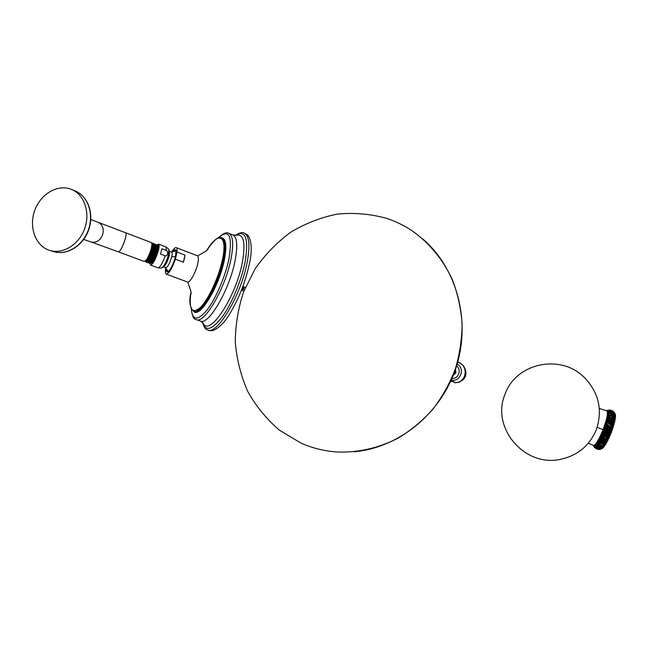 <?xml version="1.0" encoding="UTF-8"?>
<svg xmlns="http://www.w3.org/2000/svg" width="648" height="648" viewBox="0 0 648 648"><rect width="100%" height="100%" fill="white"/><g stroke="black" fill="none" stroke-linecap="round" stroke-linejoin="round"><path stroke-width="0.97" d="M300.802 442.989L279.264 430.078C266.482 419.07 255.96 406.158 247.682 391.335C240.87 375.735 236.739 359.356 235.289 342.209C235.41 324.956 238.205 308.116 243.656 291.681L255.223 268.669C265.129 254.543 276.955 242.401 290.685 232.235C305.281 223.455 320.849 217.404 337.389 214.091C354.173 212.479 370.729 213.937 387.067 218.465C395.888 221.446 404.231 225.553 412.104 230.785C429.349 243.016 443.313 259.913 452.547 280.09C457.804 294.046 460.987 308.634 462.097 323.862C461.967 339.212 459.691 354.31 455.277 369.158C449.68 383.592 442.244 396.924 432.961 409.131C422.771 420.487 411.326 430.061 398.642 437.854C378.999 448.124 357.631 452.903 336.523 451.972C323.984 451.032 312.077 448.035 300.802 442.989M451.275 379.979C460.169 382.701 465.62 368.323 457.124 364.136M452.012 378.294C458.403 379.453 462 369.328 456.532 366.079M453.284 375.224L455.892 372.859L455.495 369.247M450.854 380.919L453.341 381.623M457.804 361.762C461.546 364.046 463.644 365.747 464.09 366.849C467.378 373.637 465.693 378.764 459.019 382.239L455.333 382.79L454.11 382.288M457.755 361.916C469.581 366.177 466.179 383.106 454.953 382.62L453.746 381.672M454.839 371.11L453.989 373.418M606.034 420.706L606.01 420.852C609.144 421.994 611.591 423.962 613.316 426.749L613.283 427.024C611.672 424.481 609.209 422.545 605.888 421.224M612.943 426.076L613.381 425.833L613.17 426.457M607.2 411.286L607.2 411.286C607.962 414.031 606.577 420.131 603.053 429.592C599.27 438.907 596.233 444.18 593.933 445.419L593.285 445.395L594.581 447.647M601.611 448.829L601.984 448.61L601.611 448.829C598.339 450.02 595.99 448.764 594.572 445.071M594.459 445.152C595.642 448.359 597.756 449.688 600.793 449.161M600.526 448.894C597.74 449.088 595.958 447.622 595.188 444.512M602.924 447.784L602.583 448.303C599.376 449.518 596.938 448.222 595.277 444.415M602.705 448.214C599.481 449.566 597.051 448.246 595.407 444.269M602.729 447.849C599.538 449.04 597.294 447.598 596.006 443.532M596.403 443.75L598.201 446.31M596.209 443.256C597.991 447.015 600.388 448.448 603.418 447.549L603.369 447.574C598.963 447.655 596.557 446.237 596.16 443.329M603.887 446.602L603.555 447.395C600.502 448.497 598.104 447.047 596.363 443.046M603.798 446.845C600.712 448.011 598.428 446.456 596.946 442.187M597.213 441.766C598.217 444.099 599.781 445.638 601.903 446.383M597.245 441.709C599.157 445.362 601.53 446.918 604.365 446.391L604.268 446.432M604.924 445.046L604.527 446.172C601.644 446.958 599.27 445.387 597.407 441.442M604.762 445.597C601.838 446.423 599.57 444.731 597.966 440.502M598.355 439.814C600.421 443.289 602.778 444.965 605.418 444.844L605.305 444.949C601.903 444.731 599.562 443.07 598.274 439.968C599.91 442.932 601.935 444.593 604.341 444.909M606.042 443.151L605.588 444.577C602.891 445.006 600.534 443.313 598.525 439.498M605.815 443.977C603.069 444.431 600.809 442.608 599.052 438.526M599.408 437.821C601.733 441.248 603.993 442.957 606.18 442.957M599.513 437.619C601.749 440.851 604.09 442.633 606.536 442.957L606.366 443.127C603.604 442.73 601.279 440.964 599.408 437.829M606.949 440.94L606.722 442.633C604.203 442.665 601.862 440.875 599.692 437.262M606.925 442.041C604.365 442.066 602.114 440.146 600.17 436.282M600.688 435.173C603.102 438.113 605.443 439.976 607.702 440.762L607.443 441.029C605.102 440.284 602.802 438.421 600.558 435.448C603.094 438.607 605.337 440.446 607.306 440.948M608.391 438.672L607.889 440.397C605.556 440.008 603.215 438.137 600.866 434.784M608.067 439.822C605.694 439.393 603.434 437.4 601.287 433.844M601.7 432.896L608.294 438.631L608.885 438.332L601.846 432.548M602.802 430.215L609.541 436.242L609.071 437.927C606.917 437.092 604.56 435.164 602.024 432.135M609.071 437.927L608.885 438.332M609.217 437.392C607.03 436.477 604.754 434.444 602.381 431.268M602.729 430.402L609.379 436.566M602.964 429.802L610.052 435.707L609.598 436.282M610.246 433.901L610.675 433.723L610.23 435.286L603.134 429.389M610.23 435.286L610.052 435.707M610.343 434.792L603.426 428.612M603.839 427.494C606.957 429.478 609.217 431.536 610.627 433.666L603.742 427.777M604.009 427.024L611.169 432.977L610.675 433.723M604.787 424.78C608.091 426.311 610.375 428.393 611.639 431.025L611.339 432.54L604.163 426.603M611.339 432.54L611.169 432.977M611.412 432.103L604.39 425.947L611.348 431.924M604.665 425.161L611.639 431.025L611.437 431.528M604.957 424.27C608.116 425.615 610.529 427.591 612.214 430.191L611.688 431.098M612.409 429.405L612.368 429.762C610.643 427.615 608.221 425.647 605.094 423.857M612.368 429.762L612.214 430.191M611.777 428.587L605.378 423.411M605.621 422.164C609.096 423.233 611.412 425.307 612.571 428.393L612.279 429.211M605.475 422.626L612.571 428.393L612.352 428.968M605.783 421.613C609.096 422.512 611.558 424.456 613.154 427.445L612.611 428.482M613.283 427.024L613.154 427.445M605.993 420.868C609.233 422.075 611.663 424.035 613.283 426.74L613.316 426.749M608.067 438.809L608.48 438.712M606.593 418.576C610.027 419.264 612.506 421.135 614.037 424.197L613.421 425.93M614.669 421.799L613.948 423.833M615.163 419.62L614.588 421.394M607.46 413.019C611.793 412.695 614.466 414.275 615.487 417.749L615.057 419.199M607.387 411.877C611.056 410.84 613.794 412.282 615.592 416.21L615.341 417.288M615.479 414.89C613.859 411.172 611.072 409.917 607.127 411.124L607.127 411.124C611.137 409.941 613.923 411.245 615.527 415.044L615.438 415.7M607.111 411.14L606.82 410.808C610.57 409.285 613.397 410.427 615.284 414.234L615.325 414.437M613.13 425.436L612.943 426.084M606.309 419.693C609.946 420.309 612.303 422.35 613.381 425.833C611.599 423.193 609.193 421.33 606.164 420.236M606.455 419.126C609.922 419.588 612.425 421.475 613.964 424.796M614.077 424.391C612.538 421.5 610.027 419.62 606.544 418.77M606.852 417.45C610.619 417.612 613.016 419.604 614.061 423.411C612.303 420.584 609.857 418.794 606.714 418.049M606.965 416.883C610.562 416.907 613.113 418.721 614.628 422.31M614.717 421.945C613.227 418.746 610.667 416.948 607.03 416.567M614.45 421.281C612.725 418.163 610.254 416.575 607.038 416.518M607.225 415.473C611.096 415.23 613.551 417.134 614.588 421.192C612.838 418.227 610.351 416.534 607.111 416.113M607.306 414.923C610.999 414.55 613.607 416.259 615.13 420.058M615.195 419.734C613.713 416.283 611.096 414.59 607.338 414.655M613.972 417.498L608.715 414.599M607.419 413.813C611.169 413.165 613.664 414.85 614.92 418.859M607.451 413.303C611.226 412.565 613.891 414.161 615.454 418.09M615.487 417.814C613.996 414.185 611.323 412.606 607.46 413.092M607.451 412.517C610.805 411.553 613.3 412.841 614.928 416.38M607.411 412.063C611.234 410.994 613.956 412.468 615.592 416.462M615.6 416.243C614.069 412.484 611.331 411.043 607.387 411.909M607.322 411.601C610.035 410.516 612.376 411.261 614.353 413.837M607.2 411.229C611.032 409.892 613.818 411.221 615.551 415.206M597.375 449.242L593.933 445.419M598.031 449.372L599.36 449.364L598.031 449.372C595.893 448.983 594.508 447.679 593.884 445.46M596.938 448.61L594.662 445.84M593.795 445.484L597.634 449.307M607.468 410.265L606.382 410.735M611.283 410.306L606.39 410.735L611.242 410.297M614.588 412.768C612.481 410.095 609.865 409.431 606.747 410.783C609.298 409.544 611.688 409.917 613.899 411.901M607.055 411.067L611.688 410.929M596.29 429.827C602.786 410.338 598.955 393.036 584.788 377.914C560.876 353.103 515.759 363.107 505.108 394.106C490.633 427.04 524.086 467.694 560.836 459.27C577.708 455.471 589.526 445.662 596.29 429.827M245.317 287.542L242.846 286.529M242.87 286.465L245.357 287.461L242.87 286.465M235.264 235.386C239.541 232.745 242.457 231.976 244.021 233.061C249.148 235.329 250.25 244.798 247.325 261.484C241.445 294.8 216.732 336.134 207.449 329.84C205.57 329.605 203.909 327.102 202.451 322.331M171.882 251.716C173.737 248.719 175.195 247.366 176.24 247.641L197.332 255.749C198.555 256.397 198.701 258.989 197.77 263.501C195.98 272.273 189.743 283.346 187.426 281.977L166.236 274.112C165.418 273.731 165.159 272.192 165.475 269.511L165.75 268.329M176.24 247.641C177.042 247.998 177.301 249.472 177.026 252.056L184.996 255.101L184.429 258.422L183.384 262.229L175.381 259.192C171.979 268.742 168.926 273.715 166.236 274.112M177.026 252.056L175.381 259.192M173.057 251.319C174.466 249.593 175.43 249.278 175.94 250.355L175.584 256.268C173.381 264.23 170.788 269.438 167.808 271.893C166.722 272.354 166.212 271.48 166.285 269.26M184.996 255.101L183.384 262.229M168.116 271.706L166.957 270.2M174.182 251.051L176.045 250.687M166.415 250.517C167.354 250.752 167.751 251.861 167.613 253.862C166.86 255.636 166.042 256.284 165.159 255.822L160.607 254.097L161.87 248.783L166.415 250.517L165.88 246.904C168.091 248.443 169.071 249.407 168.828 249.796L168.812 249.764M156.962 244.871L158.493 244.077C159.319 244.547 159.327 246.58 158.501 250.169C155.844 259.095 153.203 264.06 150.571 265.064L157.982 267.818C160.072 267.446 162.462 263.444 165.159 255.822M161.87 248.783L160.607 254.097M149.963 263.615L150.571 265.064M158.549 246.467L158.468 248.775C157.286 254.429 155.35 259.143 152.661 262.926L150.773 263.282M152.661 262.926C155.876 258.981 159.789 245.26 157.407 244.887L156.719 244.96M158.468 248.775L158.541 246.426L157.407 244.887M150.976 263.226L150.992 263.234C152.977 264.546 159.594 246.37 156.857 245.43M151.308 262.805L151.357 262.756C153.544 261.055 157.577 250.12 157.002 246.515L155.739 244.256C156.921 245.357 156.541 248.856 154.613 254.753C152.474 260.415 150.757 263.307 149.453 263.42L149.072 262.732M149.453 263.42L150.806 263.25C152.159 261.897 153.592 259.127 155.123 254.948C156.468 251.011 157.067 247.957 156.913 245.794M145.735 261.533L146.1 262.173C147.38 262.051 149.097 259.151 151.235 253.473C153.163 247.593 153.552 244.094 152.402 242.976L151.891 243.373M153.438 243.664L154.07 243.616C155.237 244.717 154.856 248.216 152.928 254.113C150.782 259.783 149.064 262.683 147.776 262.796L147.404 262.148M155.083 244.312L155.739 244.256M147.776 262.796L149.17 262.643C150.514 261.29 151.956 258.512 153.487 254.324C154.84 250.371 155.439 247.317 155.285 245.155L155.374 245.827C155.949 249.431 151.883 260.464 149.696 262.181L149.332 262.659C151.292 263.963 157.918 245.859 155.261 244.774M146.1 262.173L147.655 262.084C149.607 263.42 156.29 245.171 153.625 244.102M145.849 261.46L145.994 261.517C148.003 262.813 154.783 244.029 151.907 243.381L151.899 243.381M146.124 261.233L146.335 261.047C147.566 259.816 148.886 257.264 150.312 253.384C148.181 258.568 146.464 261.185 145.16 261.225L145.16 261.225M151.891 243.648C152.442 245.43 151.916 248.678 150.312 253.384C148.846 257.28 147.444 259.905 146.1 261.257L144.909 261.355M153.657 244.555L153.738 245.147C154.313 248.759 150.198 259.913 148.011 261.614L147.525 262.051C148.87 260.699 150.312 257.912 151.843 253.708C153.203 249.739 153.803 246.677 153.657 244.515L153.009 243.211L151.778 243.081M155.285 245.155L154.07 243.616M90.801 219.518L151.389 242.587L151.964 244.199C152.507 247.39 148.254 258.657 145.751 260.666L144.212 261.46M151.891 243.624C152.021 245.689 151.316 248.8 149.793 252.931C148.23 256.932 146.732 259.637 145.314 261.047M71.474 189.418C84.289 194.513 90.509 212.641 84.669 228.639C78.991 244.701 62.686 254.656 49.588 250.371L47.903 249.764C34.709 244.466 28.779 225.852 34.927 209.903C40.881 193.89 57.567 184.097 70.859 189.176L75.2 190.958C87.958 196.028 94.163 214.059 88.355 229.959C82.717 245.924 66.485 255.822 53.444 251.554C66.776 255.871 83.017 245.916 88.614 230.056C94.389 214.253 88.217 196.174 75.2 190.958M242.814 286.619L243.373 286.732M242.044 288.66L243.041 290.839L243.859 291.154L241.493 290.077M244.482 287.21L242.239 288.158M244.466 289.616L242.287 288.757L242.482 288.255L244.661 289.121M453.519 381.68L452.806 381.567M453.365 375.014L455.609 372.762L455.414 369.481M453.77 373.977L454.896 372.495L455.042 370.543M596.095 443.41L596.387 443.904M597.01 442.082L598.647 444.228M598.023 440.413L603.239 444.828M599.092 438.445C601.279 441.49 603.572 443.143 605.961 443.402M600.194 436.217C602.51 439.133 604.787 440.899 607.03 441.515M601.571 436.712L602.713 437.927L601.563 436.695M601.312 433.796L608.132 439.368M601.668 432.977L608.496 438.72M602.397 431.228L609.241 437.019M603.434 428.587L610.319 434.508M605.637 423.541L611.445 428.182M603.053 429.592L597.181 427.34M606.812 410.897L599.319 408.418L606.812 410.897M202.516 322.388C205.448 331.938 212.066 330.059 222.369 316.742C231.927 303.434 241.647 279.936 245.228 261.338C248.808 238.164 245.511 229.514 235.354 235.378M200.394 321.068L203.043 323.012C209.029 337.843 236.188 296.954 242.49 261.63C245.705 242.376 243.608 233.58 236.204 235.24L232.851 234.957M235.192 260.123C237.881 245.454 237.071 237.055 232.762 234.924L228.785 233.329C233.029 235.443 233.79 243.842 231.069 258.52C225.609 287.85 204.193 324.559 196.198 319.577L200.24 321.011C208.34 326.033 229.813 289.421 235.192 260.123M228.785 233.329C226.776 231.798 223.196 233.361 218.044 238.027C228.955 228.42 232.624 235.2 229.06 258.35C225.52 276.016 215.914 298.509 207.125 309.906C197.681 321.068 192.399 320.76 191.282 308.975C192.059 315.851 193.695 319.383 196.198 319.577M193.566 311.291C199.406 319.124 219.34 286.473 224.411 259.662C227.027 245.462 225.99 238.172 221.292 237.8M194.019 311.421L194.327 311.558C201.066 315.722 219.137 284.504 223.876 259.621C226.249 247.082 225.658 239.914 222.078 238.108L221.333 237.816C224.905 239.614 225.496 246.783 223.106 259.322C218.36 284.213 200.297 315.446 193.574 311.291C189.702 307.338 188.852 300.956 191.014 292.159C188.617 309.323 191.727 314.45 200.337 307.541C208.462 299.619 218.927 276.971 222.507 259.305C227.813 234.698 218.157 231.053 206.744 250.468M175.446 256.835L171.817 256.624C172.546 253.19 172.336 251.651 171.177 252.023L176.086 250.849M157.982 267.818C160.655 268.134 162.032 268.07 162.105 267.608L163.661 266.863L165.345 267.478C167.225 268.142 169.387 264.53 171.817 256.624M163.661 266.863C165.775 265.113 167.63 261.371 169.233 255.644L169.501 251.384L171.177 252.023M169.493 251.359L168.828 249.796L168.512 254.696C166.666 261.29 164.527 265.591 162.105 267.608M125.696 232.77C126.571 233.766 125.955 237.225 123.841 243.13C121.549 248.832 119.767 251.74 118.487 251.87L144.253 261.484M97.994 222.232C102.749 224.71 104.247 229.044 102.489 235.224C99.833 240.829 95.977 243.057 90.922 241.923L118.487 251.87M353.938 451.802C398.909 447.89 441.288 413.481 456.2 367.116C471.177 320.776 456.872 268.215 422.699 238.869M452.984 381.599L450.611 381.437M465.24 369.06C466.827 374.042 465.685 377.946 461.805 380.765M454.151 382.32L455.293 382.79M454.143 382.32L453.365 381.664M602.3 448.465C599.594 449.744 597.237 448.408 595.237 444.455M604.301 446.448C601.927 447.298 599.554 445.759 597.181 441.815M614.101 424.189C612.627 421.184 610.124 419.28 606.609 418.503M614.725 421.791C613.235 418.462 610.683 416.656 607.063 416.38M615.195 419.629C614.588 416.591 611.971 414.89 607.354 414.534M593.487 445.403L588.295 443.256M600.202 449.307C597.991 449.947 596.071 448.562 594.435 445.168M209.126 330.205C212.455 332.594 222.272 326.965 230.251 313C239.371 297.537 245.819 280.803 249.593 262.796C253.182 246.775 250.403 234.77 245.471 233.879M193.695 311.332L194.327 311.558M221.333 237.816C218.813 235.815 213.945 240.035 206.736 250.476M207.984 249.294L205.797 251.246L197.583 255.887M168.253 271.609L165.362 267.519M158.493 244.077L165.88 246.904M150.806 263.25L151.357 262.756M49.945 250.484L53.444 251.554M83.681 239.452L90.922 241.923M191.168 293.811L190.804 290.895L187.718 282.042"/></g></svg>
